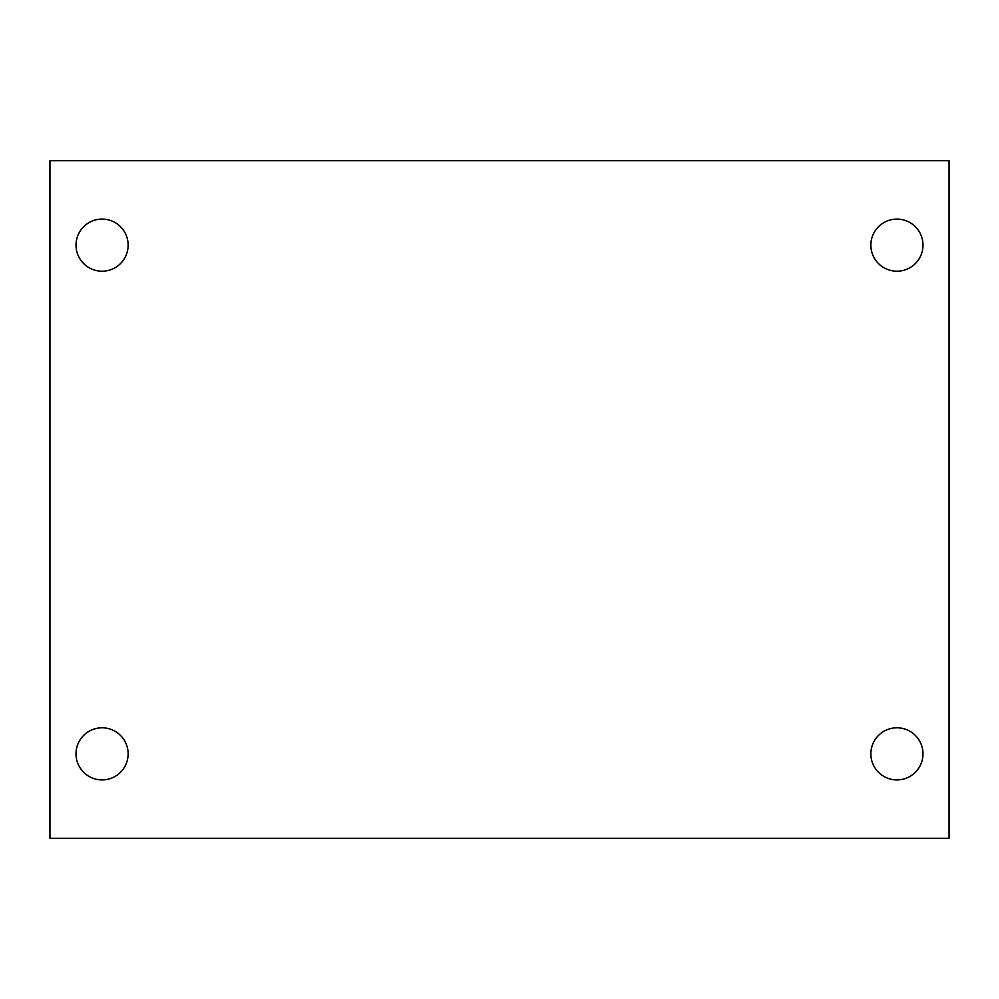 <?xml version="1.0" encoding="UTF-8"?>
<svg xmlns="http://www.w3.org/2000/svg" width="999" height="999" viewBox="0 0 999 999"><rect width="100%" height="100%" fill="white"/><g stroke="black" fill="none" stroke-linecap="round" stroke-linejoin="round"><path stroke-width="1.5" d="M49.95 160.714L949.05 160.714L949.05 838.286L49.95 838.286L49.95 160.714M102.073 727.796A26.061 26.061 0 0 1 128.134 753.858A26.061 26.061 0 0 1 102.073 779.919A26.061 26.061 0 0 1 76.011 753.858A26.061 26.061 0 0 1 102.073 727.796M896.927 727.796A26.061 26.061 0 0 1 922.989 753.858A26.061 26.061 0 0 1 896.927 779.919A26.061 26.061 0 0 1 870.866 753.858A26.061 26.061 0 0 1 896.927 727.796M896.927 219.081A26.061 26.061 0 0 1 922.989 245.142A26.061 26.061 0 0 1 896.927 271.204A26.061 26.061 0 0 1 870.866 245.142A26.061 26.061 0 0 1 896.927 219.081M102.073 219.081A26.061 26.061 0 0 1 128.134 245.142A26.061 26.061 0 0 1 102.073 271.204A26.061 26.061 0 0 1 76.011 245.142A26.061 26.061 0 0 1 102.073 219.081"/></g></svg>
